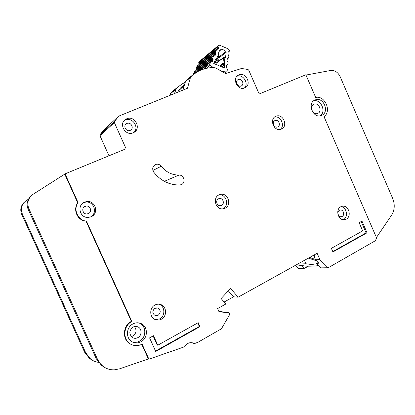 <?xml version="1.0" encoding="UTF-8"?>
<svg xmlns="http://www.w3.org/2000/svg" width="415" height="415" viewBox="0 0 415 415"><rect width="100%" height="100%" fill="white"/><g stroke="black" fill="none" stroke-linecap="round" stroke-linejoin="round"><path stroke-width="0.62" d="M193.763 74.145L212.693 58.489L213.18 59.869L212.215 61.747L210.675 62.146L209.808 64.071L210.223 65.233L206.25 68.382M219.379 51.081L220.827 49.893C222.736 49.188 224.261 49.852 225.412 51.875L217.901 57.867L218.103 60.175L216.853 61.825L215.535 62.131M223.737 57.275L217.128 62.452L216.703 64.294M224.8 72.957L226.673 71.868L227.114 71.204L227.347 69.186L226.289 67.365L226.523 65.43L227.908 64.346L228.126 62.504L227.078 60.683L227.296 58.748L228.686 57.68L228.898 55.854L227.851 54.038L228.079 52.119L229.106 51.512L228.043 52.347M178.243 91.17L183.824 85.941M226.196 71.951L222.72 71.53M213.217 67.531L210.223 65.233M222.165 66.665L224.292 65.062L224.826 63.635L224.318 67.951L213.73 63.479L215.468 59.661L216.199 59.656L216.672 60.533L216.111 60.948L216.199 59.656L218.352 54.92L218.918 54.847L218.207 53.649M218.887 55.6L217.942 54.23L220.043 49.613L220.827 49.893M225.412 51.875L226.159 52.254L225.547 57.488L225.309 56.658L224.09 57.094M199.117 64.372L198.744 62.93L218.067 46.734L218.015 46.101L218.596 45.354L219.789 45.235L228.499 49.012L229.479 50.858L229.106 51.512M218.067 46.734L218.555 48.104L217.61 49.95L216.075 50.34L215.338 51.953L215.883 53.966L214.923 55.818L213.601 55.984L194.303 71.816L193.639 73.937M212.693 58.489L213.388 56.222M213.481 56.082L194.303 71.816M196.554 69.917L196.202 68.423L215.395 52.596M216.168 50.205L197.047 66.094L196.202 68.423M218.316 45.588L199.247 61.638L198.744 62.93M224.826 63.635L224.256 63.08L223.14 63.931L222.912 63.313L224.256 63.08L224.883 57.716L223.602 57.514L223.97 57.125L224.883 57.716L225.547 57.488M216.905 62.722L215.883 62.836L214.866 62.074M215.395 62.12L215.883 62.836M218.601 61.296L218.99 57.95L217.901 57.867M226.159 52.254L218.99 57.95M310.456 256.989L310.887 257.974L315.338 259.406M308.48 258.089L310.887 257.974M318.725 265.953L307.012 266.233L296.31 264.848M318.175 265.387L305.948 263.79L304.434 260.335M316.438 260.745L308.361 258.156M305.948 263.79L297.763 264.044M133.08 327.093C134.704 326.268 136.322 326.206 137.925 326.901C142.101 328.607 142.065 335.559 137.847 337.628C136.12 338.515 134.413 338.547 132.727 337.722C128.785 334.231 128.904 330.688 133.08 327.093M134.429 326.574C136.966 330.112 136.447 333.255 132.883 336.005L131.264 336.586M313.854 104.274L314.202 104.144C319.005 102.36 322.58 111.516 317.807 113.373L317.356 113.539C312.557 115.209 309.102 106.069 313.854 104.274M141.017 341.732C148.191 338.168 148.139 326.309 140.986 323.534C138.32 322.424 135.643 322.548 132.956 323.913C126.051 327.217 125.548 338.557 132.209 341.83C135.098 343.298 138.034 343.267 141.017 341.732M138.771 322.886L139.435 323.15C146.542 325.905 146.583 337.665 139.461 341.197C137.282 342.354 135.036 342.655 132.722 342.09M321.692 115.375C329.749 112.211 323.643 96.731 315.545 99.802L315.021 99.999C307.017 102.993 312.78 118.42 320.878 115.671L321.692 115.375M313.662 100.824C320.93 98.884 326.538 111.677 320.24 115.811M346.219 219.156L343.983 219.743C337.935 220.209 335.279 209.264 340.819 206.737L342.852 206.172C348.937 205.518 351.796 216.516 346.219 219.156M343.169 219.691L343.485 219.535C348.647 217.097 346.65 206.992 340.954 206.665M225.034 208.263L222.725 208.87C215.504 209.71 212.366 197.587 219.089 194.837L221.039 194.282C228.349 193.089 231.855 205.363 225.034 208.263M222.72 208.87L222.974 208.75C229.76 205.871 226.274 193.691 219.011 194.879L221.039 194.282M133.096 132.816C125.045 136.504 118.078 122.933 126.072 119.1L126.819 118.757C135.181 115.095 141.826 129.273 133.371 132.696L133.096 132.816M133.9 132.427C139.544 127.353 132.416 116.823 125.429 119.956L124.199 120.589M244.679 87.902C237.66 91.129 231.471 78.103 238.584 75.058L238.973 74.887C246.152 71.722 252.144 85.023 244.819 87.845L244.679 87.902M161.378 319.197C159.391 320.224 157.378 320.359 155.335 319.592C149.4 317.563 149.193 307.748 154.997 305.02C156.813 304.096 158.67 303.925 160.558 304.506C166.763 306.192 167.344 316.303 161.378 319.197M155.63 319.706L159.692 318.85C165.616 315.981 165.04 305.948 158.878 304.273L158.509 304.164M91.124 216.749L88.379 217.424C79.846 218.373 76.531 205.197 84.541 202.172L86.45 201.617C95.237 199.802 99.465 213.46 91.124 216.749M281.443 129.07L280.701 129.335C273.765 131.633 269.019 118.851 275.856 116.288L276.359 116.096C283.305 113.544 288.332 126.383 281.443 129.07M179.716 185.002L181.386 184.613C186.034 182.782 183.985 174.679 178.979 175.073C171.898 175.073 165.995 172.132 161.274 166.239C159.853 164.527 158.11 163.899 156.05 164.345C152.601 165.984 151.833 168.594 153.737 172.168C160.698 180.8 169.356 185.08 179.716 185.002M132.095 344.824L130.289 344.009C121.953 339.792 122.679 325.526 131.368 321.386L131.866 321.511L86.465 221.159C77.916 220.458 72.921 209.435 78.098 202.665L65.067 173.864L126.082 148.752L114.374 122.601L114.493 121.507L118.789 116.117L187.44 88.281L190.428 77.61L191.87 75.67L197.182 71.904C202.172 69.097 207.573 67.64 213.372 67.531L215.795 67.982L225.625 73.574L241.572 68.47L247.957 69.492L248.741 70.135L259.173 93.992L305.855 74.778L315.685 97.447C324.929 95.139 331.948 111.35 323.996 116.615L376.763 238.293L374.994 240.949L328.14 267.794L319.955 259.686L317.122 253.285L238.153 297.166L230.558 288.472L221.117 298.546L225.895 303.982L217.595 308.589L219.047 311.847L228.795 312.708L229.609 313.968L229.573 314.684L221.47 328.763L198.043 342.225L194.697 343.501L193.509 343.117C189.878 341.929 186.963 343.117 184.753 346.681L148.912 359.193L148.373 358.965L141.743 344.315M274.938 120.573L275.218 120.469C278.667 119.23 281.131 125.595 277.708 126.917L277.37 127.042C273.921 128.214 271.529 121.86 274.938 120.573M85.065 206.374L86.113 206.079C90.449 205.285 92.431 212.003 88.333 213.601L87.072 213.927C82.803 214.503 81.05 207.905 85.065 206.374M154.94 308.304L157.762 308.06C160.875 310.218 160.989 312.645 158.11 315.333L155.169 315.545C152.149 313.335 152.077 310.918 154.94 308.304M238.309 79.54C241.862 77.953 244.86 84.525 241.245 85.957L241.141 85.998C237.634 87.596 234.584 81.096 238.148 79.607L238.309 79.54M126.985 123.447C131.104 121.621 134.444 128.583 130.3 130.336L130.103 130.419C126.067 132.25 122.648 125.444 126.674 123.587L126.985 123.447M218.549 198.759L219.566 198.479C223.187 197.929 224.883 203.998 221.501 205.42L220.401 205.716C216.801 206.177 215.198 200.144 218.549 198.759L219.566 198.479M339.46 210.286L340.497 210C343.521 209.7 344.917 215.152 342.147 216.448L341.057 216.739C338.043 216.998 336.7 211.557 339.46 210.286M108.984 155.791L99.937 135.643L100.051 134.642L104.232 129.48M169.776 95.409L171.877 91.855L173.553 90.501M183.197 85.568L183.778 85.397M298.369 268.344L295.247 265.439M28.422 199.216L26.337 200.549C21.679 204.019 20.33 208.449 22.301 213.839L85.781 352.9L90.678 359.11C92.976 360.868 95.564 361.942 98.448 362.337M104.092 367.073L101.54 365.433L96.296 358.768L28.101 209.212C26.135 204.113 27.141 199.672 31.115 195.89M131.062 344.409L131.322 344.476M314.124 254.95L314.788 256.46L314.041 256.496L315.499 259.759L318.85 263.183L316.36 263.541L320.925 267.929M308.335 266.202L304.594 268.256L301.855 265.564M318.186 262.508L316.339 263.546M314.653 256.154L314.041 256.496M188.659 78.269L186.895 79.696L185.474 81.605L182.818 90.148M174.487 93.51L176.147 89.126L177.527 87.285L182.584 83.69L185.126 82.383M86.465 221.159L83.223 220.583C76.261 218.119 73.346 208.709 77.74 202.857L64.745 174.134L33.174 194.236C28.142 197.981 26.695 202.779 28.832 208.626L97.613 359.504L99.87 363.213L102.904 366.232C106.276 368.779 110.094 369.978 114.364 369.827L119.572 368.831L148.373 358.965M131.368 321.386L86.087 221.304M78.098 202.665L77.74 202.857M65.067 173.864L64.74 174.139M148.912 359.193L142.101 344.128C138.262 346.11 134.491 346.131 130.787 344.196C122.425 339.968 123.156 325.661 131.866 321.511M332.939 251.947L367.047 232.789L361.973 221.102L359.11 222.679L362.669 230.88L331.367 248.346L332.939 251.947M157.783 345.223L153.498 335.725L149.571 337.883L155.718 351.484L199.978 326.626L198.204 322.668L157.783 345.223L157.223 345.036L153.114 335.932M238.153 297.166L233.546 296.818M224.162 302.011L233.546 296.813L228.328 290.848M91.829 359.924L89.516 358.436L84.655 352.273L21.684 214.332C19.873 209.653 20.797 205.56 24.459 202.053M376.431 237.525L391.599 215.136C394.696 210.083 395.059 204.512 392.689 198.432L340.108 76.573C337.867 72.122 334.666 70.099 330.496 70.498L305.974 75.058M280.161 129.454C285.396 125.859 280.727 115.469 274.585 117.066M90.242 217.081C98.225 213.575 93.873 200.429 85.324 202.204L83.488 202.733M244.383 88.011C249.249 83.581 242.951 73.631 236.939 76.287M184.167 84.888C181.397 86.725 179.228 89.173 177.672 92.223M182.595 86.917L180.691 87.85L184.073 85.158M197.727 322.932L199.325 326.491L199.978 326.626M199.325 326.491L155.532 351.074M361.169 221.543L366.092 232.882L332.778 251.583M366.092 232.882L367.047 232.789M219.966 65.565L222.912 63.313L223.586 57.607L216.874 62.857M228.146 51.958L228.411 51.751M227.373 58.577L227.638 58.38M209.855 63.941L203.257 69.212M214.187 62.473L216.111 60.948L214.877 60.964M224.292 65.062L223.14 63.931L220.598 65.861M210.675 62.146L200.678 70.177M198.769 62.177L218.098 45.925M198.697 62.338L218.015 46.101M212.055 61.809L212.439 61.503M218.503 47.466L199.148 63.609M199.999 70.472L213.18 59.869M218.555 48.104L199.195 64.206M197.945 71.479L213.128 59.231M217.818 49.717L217.46 50.008M227.56 64.807L226.497 65.596M212.641 57.851L193.592 73.346M196.855 66.312L216.075 50.34M196.155 67.821L215.338 51.953M228.328 58.142L227.27 58.956M214.768 55.875L215.131 55.579M215.831 53.317L196.611 69.092M196.658 69.694L215.883 53.966M319.882 259.583L315.499 259.759M327.824 267.742L320.613 267.877M319.955 259.686L315.566 259.863M304.434 268.178L298.074 268.292M190.428 77.61L185.474 81.605M176.147 89.126L170.529 93.66M191.87 75.67L186.895 79.696M177.527 87.285L171.877 91.855M114.374 122.601L99.937 135.643M114.493 121.507L100.051 134.642M118.789 116.117L104.03 129.667M228.691 312.687L218.835 311.369M194.179 343.449L191.144 342.614M22.301 213.839L21.684 214.332M85.781 352.9L84.655 352.273M96.296 358.768L97.613 359.504M28.101 209.212L28.832 208.626M178.979 175.073L164.371 181.324M161.274 166.239L152.87 170.472M226.673 71.868L224.982 73.092M225.309 56.658L224.043 57.099M214.088 62.691L216.672 60.533L218.959 55.501L218.918 54.847M210.773 62.001L200.507 70.249M215.157 61.845L215.613 62.193M229.194 51.47L228.037 52.378M227.628 64.776L226.497 65.622M228.416 58.105L227.264 58.987M136.234 326.444L137.925 326.901M313.398 104.513L314.202 104.144M139.435 323.15L140.986 323.534M314.191 100.44L315.545 99.802M124.687 120.298L126.072 119.1M237.276 75.95L238.584 75.058M275.218 120.469L274.554 120.781M86.113 206.079L83.892 207.168M157.762 308.06L156.574 307.873M340.497 210L339.927 210.094M304.594 268.256L298.229 268.37M126.674 123.587L125.548 124.531M238.148 79.607L237.494 80.048M327.99 267.825L320.779 267.96M194.246 343.485L191.087 342.614M193.509 343.117L191.88 342.666M90.678 359.11L89.516 358.436M101.54 365.433L102.904 366.232M156.05 164.345L154.318 165.258M130.289 344.009L130.787 344.196M275.031 116.734L276.359 116.096M85.324 202.204L86.45 201.617M158.878 304.273L160.558 304.506M341.701 206.369L342.852 206.172"/></g></svg>
